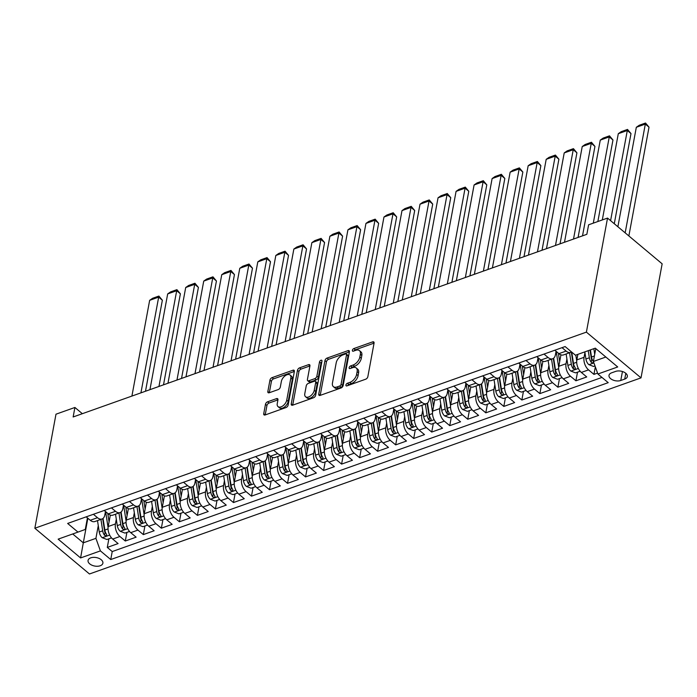 <?xml version="1.0" encoding="UTF-8"?>
<svg xmlns="http://www.w3.org/2000/svg" width="697" height="697" viewBox="0 0 697 697"><rect width="100%" height="100%" fill="white"/><g stroke="black" fill="none" stroke-linecap="round" stroke-linejoin="round"><path stroke-width="1.05" d="M345.93 385.014A1.621 0.932 -50.1 0 0 346.13 385.816A1.621 0.932 -50.1 0 0 346.932 385.877L365.725 379.194A2.309 1.333 -50.1 0 0 367.842 376.702L374.062 343.116A2.309 1.333 -50.1 0 0 373.784 341.974A2.309 1.333 -50.1 0 0 372.642 341.878L353.849 348.561A1.621 0.932 -50.1 0 0 352.368 350.312A1.621 0.932 -50.1 0 0 352.56 351.105A1.621 0.932 -50.1 0 0 353.362 351.175L355.792 350.312A7.397 4.269 -50.1 0 1 359.443 350.608A7.397 4.269 -50.1 0 1 360.349 354.268L359.826 357.064A7.397 4.269 -50.1 0 1 353.065 365.045L350.626 365.916A1.621 0.932 -50.1 0 0 349.145 367.659A1.621 0.932 -50.1 0 0 349.345 368.46A1.621 0.932 -50.1 0 0 350.147 368.521L352.577 367.659A7.397 4.269 -50.1 0 1 356.219 367.955A7.397 4.269 -50.1 0 1 357.134 371.614L356.611 374.42A7.397 4.269 -50.1 0 1 349.842 382.4L347.411 383.263A1.621 0.932 -50.1 0 0 345.93 385.014M100.194 565.764A7.536 4.313 -169.5 0 0 102.886 563.176A7.536 4.313 -169.5 0 0 99.018 558.402A7.536 4.313 -169.5 0 0 90.749 557.853A7.536 4.313 -169.5 0 0 88.057 560.432A7.536 4.313 -169.5 0 0 91.934 565.206A7.536 4.313 -169.5 0 0 100.194 565.764M267.587 401.803A2.309 1.333 -50.1 0 0 265.47 404.295L263.727 413.722A2.309 1.333 -50.1 0 0 264.006 414.863A2.309 1.333 -50.1 0 0 265.148 414.959L286.023 407.536A2.309 1.333 -50.1 0 0 288.14 405.035L294.361 371.457A2.309 1.333 -50.1 0 0 294.082 370.307A2.309 1.333 -50.1 0 0 292.94 370.22L272.065 377.643A2.309 1.333 -50.1 0 0 269.948 380.135L267.84 391.514A2.309 1.333 -50.1 0 0 268.127 392.664A2.309 1.333 -50.1 0 0 269.26 392.751L278.199 389.579A2.309 1.333 -50.1 0 0 280.316 387.079L281.361 381.433A6.186 3.563 -50.1 0 1 285.108 375.805A6.186 3.563 -50.1 0 1 290.065 375.012A6.186 3.563 -50.1 0 1 290.823 378.07L286.728 400.183A6.186 3.563 -50.1 0 1 282.973 405.811A6.186 3.563 -50.1 0 1 278.025 406.604A6.186 3.563 -50.1 0 1 277.258 403.546L277.946 399.86A2.309 1.333 -50.1 0 0 277.659 398.719A2.309 1.333 -50.1 0 0 276.517 398.623L267.587 401.803L269.059 403.04A2.309 1.333 -50.1 0 0 266.942 405.532L265.2 414.933M586.395 332.129L607.531 218.083L588.608 224.809L586.848 234.314L73.15 416.963L74.91 407.466L55.987 414.192L34.85 528.239L586.395 332.129L641.013 377.87L89.469 573.979L34.85 528.239M318.747 394.153A2.309 1.333 -50.1 0 0 319.034 395.295A2.309 1.333 -50.1 0 0 320.167 395.391L341.051 387.968A2.309 1.333 -50.1 0 0 343.159 385.476L349.389 351.889A2.309 1.333 -50.1 0 0 349.101 350.748A2.309 1.333 -50.1 0 0 347.96 350.652L327.085 358.075A2.309 1.333 -50.1 0 0 324.968 360.567L318.747 394.153L320.211 395.382L326.449 361.804L324.968 360.567M313.537 397.752L292.662 405.175A2.309 1.333 -50.1 0 1 291.52 405.079A2.309 1.333 -50.1 0 1 291.233 403.938L297.462 370.351A2.309 1.333 -50.1 0 1 299.571 367.859L308.51 364.679A2.309 1.333 -50.1 0 1 309.651 364.775A2.309 1.333 -50.1 0 1 309.93 365.916L307.412 379.534A2.309 1.333 -50.1 0 0 307.691 380.684A2.309 1.333 -50.1 0 0 308.832 380.771L314.756 378.671A2.309 1.333 -50.1 0 0 316.874 376.171L319.505 361.996A1.621 0.932 -50.1 0 1 320.481 360.523A1.621 0.932 -50.1 0 1 321.779 360.314A1.621 0.932 -50.1 0 1 321.979 361.116L315.654 395.26A2.309 1.333 -50.1 0 1 313.537 397.752M108.88 538.807L107.286 547.415L118.098 543.573L112.705 539.06L119.919 536.498A9.427 5.506 -109.6 0 1 115.423 523.952L116.303 519.221M126.898 532.403L125.303 541.011L136.124 537.169L130.731 532.656L137.945 530.086A9.427 5.506 -109.6 0 1 133.449 517.54L134.321 512.809M144.924 525.991L143.329 534.599L154.142 530.757L148.757 526.244L155.962 523.682A9.427 5.506 -109.6 0 1 151.467 511.136L152.347 506.405M162.95 519.587L161.355 528.195L172.168 524.344L166.783 519.84L173.989 517.27A9.427 5.506 -109.6 0 1 169.493 504.724L170.373 499.993M180.976 513.175L179.382 521.783L190.194 517.941L184.81 513.428L192.015 510.866A9.427 5.506 -109.6 0 1 187.519 498.311L188.399 493.589M199.002 506.763L197.399 515.379L208.22 511.528L202.827 507.015L210.041 504.454A9.427 5.506 -109.6 0 1 205.545 491.908L206.417 487.177M217.02 500.359L215.425 508.967L226.246 505.125L220.853 500.612L228.067 498.05A9.427 5.506 -109.6 0 1 223.571 485.495L224.443 480.773M235.046 493.946L233.451 502.554L244.264 498.712L238.879 494.199L246.085 491.638A9.427 5.506 -109.6 0 1 241.589 479.092L242.469 474.361M253.072 487.543L251.478 496.151L262.29 492.3L256.905 487.795L264.111 485.225A9.427 5.506 -109.6 0 1 259.615 472.679L260.495 467.948M271.098 481.13L269.504 489.738L280.316 485.896L274.923 481.383L282.137 478.822A9.427 5.506 -109.6 0 1 277.641 466.276L278.521 461.545M289.124 474.727L287.521 483.335L298.342 479.484L292.949 474.971L300.163 472.409A9.427 5.506 -109.6 0 1 295.667 459.863L296.539 455.132M307.142 468.314L305.547 476.922L316.36 473.08L310.975 468.567L318.189 466.005A9.427 5.506 -109.6 0 1 313.694 453.451L314.565 448.729M325.168 461.902L323.574 470.51L334.386 466.668L329.001 462.155L336.207 459.593A9.427 5.506 -109.6 0 1 331.711 447.047L332.591 442.316M343.194 455.498L341.6 464.106L352.412 460.264L347.028 455.751L354.233 453.181A9.427 5.506 -109.6 0 1 349.737 440.635L350.617 435.904M361.22 449.086L359.626 457.694L370.438 453.852L365.045 449.338L372.259 446.777A9.427 5.506 -109.6 0 1 367.763 434.231L368.643 429.5M379.246 442.682L377.643 451.29L388.464 447.439L383.071 442.926L390.285 440.365A9.427 5.506 -109.6 0 1 385.789 427.819L386.661 423.088M397.264 436.27L395.669 444.878L406.482 441.035L401.097 436.522L408.311 433.961A9.427 5.506 -109.6 0 1 403.816 421.406L404.687 416.684M415.29 429.857L413.696 438.474L424.508 434.623L419.124 430.11L426.329 427.549A9.427 5.506 -109.6 0 1 421.833 415.003L422.713 410.272M433.316 423.454L431.722 432.062L442.534 428.219L437.15 423.706L444.355 421.145A9.427 5.506 -109.6 0 1 439.859 408.59L440.739 403.868M451.342 417.041L449.748 425.649L460.56 421.807L455.167 417.294L462.381 414.732A9.427 5.506 -109.6 0 1 457.885 402.186L458.765 397.456M469.36 410.638L467.765 419.245L478.586 415.395L473.193 410.89L480.407 408.32A9.427 5.506 -109.6 0 1 475.912 395.774L476.783 391.043M487.386 404.225L485.792 412.833L496.604 408.991L491.219 404.478L498.433 401.916A9.427 5.506 -109.6 0 1 493.938 389.37L494.809 384.639M505.412 397.821L503.818 406.429L514.63 402.578L509.246 398.065L516.451 395.504A9.427 5.506 -109.6 0 1 511.955 382.958L512.835 378.227M523.438 391.409L521.844 400.017L532.656 396.175L527.272 391.662L534.477 389.1A9.427 5.506 -109.6 0 1 529.981 376.546L530.861 371.823M541.464 384.997L539.87 393.605L550.682 389.762L545.289 385.249L552.503 382.688A9.427 5.506 -109.6 0 1 548.008 370.142L548.887 365.411M559.482 378.593L557.888 387.201L568.708 383.359L563.315 378.846L570.529 376.275A9.427 5.506 -109.6 0 1 566.034 363.729L566.905 358.999M577.508 372.181L575.914 380.789L586.726 376.946L581.342 372.433A9.427 5.506 -109.6 0 1 576.846 359.887L577.874 354.355M112.705 539.06A9.427 5.506 70.4 0 1 108.209 526.514L110.335 515.074M130.731 532.656A9.427 5.506 70.4 0 1 126.235 520.101L128.361 508.662M148.757 526.244A9.427 5.506 70.4 0 1 144.262 513.698L146.379 502.258M166.783 519.84A9.427 5.506 70.4 0 1 162.288 507.285L164.405 495.846M184.81 513.428A9.427 5.506 70.4 0 1 180.314 500.882L182.431 489.442M202.827 507.015A9.427 5.506 70.4 0 1 198.331 494.469L200.457 483.03M220.853 500.612A9.427 5.506 70.4 0 1 216.358 488.066L218.483 476.617M238.879 494.199A9.427 5.506 70.4 0 1 234.384 481.653L236.501 470.214M256.905 487.795A9.427 5.506 70.4 0 1 252.41 475.241L254.527 463.801M274.923 481.383A9.427 5.506 70.4 0 1 270.436 468.837L272.553 457.398M292.949 474.971A9.427 5.506 70.4 0 1 288.453 462.425L290.579 450.985M310.975 468.567A9.427 5.506 70.4 0 1 306.48 456.021L308.597 444.573M329.001 462.155A9.427 5.506 70.4 0 1 324.506 449.609L326.623 438.169M347.028 455.751A9.427 5.506 70.4 0 1 342.532 443.196L344.649 431.757M365.045 449.338A9.427 5.506 70.4 0 1 360.549 436.792L362.675 425.353M383.071 442.926A9.427 5.506 70.4 0 1 378.576 430.38L380.701 418.941M401.097 436.522A9.427 5.506 70.4 0 1 396.602 423.976L398.719 412.537M419.124 430.11A9.427 5.506 70.4 0 1 414.628 417.564L416.745 406.124M437.15 423.706A9.427 5.506 70.4 0 1 432.654 411.16L434.771 399.712M455.167 417.294A9.427 5.506 70.4 0 1 450.671 404.748L452.797 393.308M473.193 410.89A9.427 5.506 70.4 0 1 468.698 398.335L470.823 386.896M491.219 404.478A9.427 5.506 70.4 0 1 486.724 391.932L488.841 380.492M509.246 398.065A9.427 5.506 70.4 0 1 504.75 385.519L506.867 374.08M527.272 391.662A9.427 5.506 70.4 0 1 522.776 379.116L524.893 367.667M545.289 385.249A9.427 5.506 70.4 0 1 540.794 372.703L542.919 361.264M563.315 378.846A9.427 5.506 70.4 0 1 558.82 366.291L560.946 354.851M615.582 371.414L611.617 372.825A7.301 4.173 -169.5 0 0 609.012 375.326A7.301 4.173 -169.5 0 0 612.768 379.952A7.301 4.173 -169.5 0 0 620.774 380.484L624.739 379.081A7.301 4.173 -169.5 0 0 627.344 376.58A7.301 4.173 -169.5 0 0 623.597 371.954A7.301 4.173 -169.5 0 0 615.582 371.414M107.286 547.415L112.226 551.562L110.745 559.543L608.22 382.662L597.887 374.01L593.391 361.464L595.778 348.587M110.745 559.543L100.412 550.891L80.591 557.94L58.147 539.147L77.977 532.099L67.644 523.447L565.119 346.566L575.452 355.217L595.273 348.169L617.716 366.962L597.887 374.01M105.456 511.485L104.794 515.048A9.427 5.506 -109.6 0 1 102.05 518.986A9.427 5.506 -109.6 0 1 97.484 517.705L93.398 514.29M123.482 505.072L122.82 508.644A9.427 5.506 -109.6 0 1 120.076 512.574A9.427 5.506 -109.6 0 1 115.502 511.302L111.424 507.878M141.5 498.669L140.846 502.232A9.427 5.506 -109.6 0 1 138.093 506.17A9.427 5.506 -109.6 0 1 133.528 504.889L129.45 501.474M159.526 492.256L158.864 495.82A9.427 5.506 -109.6 0 1 156.119 499.758A9.427 5.506 -109.6 0 1 151.554 498.486L147.468 495.062M177.552 485.853L176.89 489.416A9.427 5.506 -109.6 0 1 174.145 493.354A9.427 5.506 -109.6 0 1 169.58 492.073L165.494 488.658M195.578 479.44L194.916 483.004A9.427 5.506 -109.6 0 1 192.172 486.942A9.427 5.506 -109.6 0 1 187.606 485.661L183.52 482.246M213.604 473.036L212.942 476.6A9.427 5.506 -109.6 0 1 210.189 480.529A9.427 5.506 -109.6 0 1 205.624 479.257L201.546 475.833M231.622 466.624L230.968 470.187A9.427 5.506 -109.6 0 1 228.215 474.126A9.427 5.506 -109.6 0 1 223.65 472.845L219.572 469.429M249.648 460.212L248.986 463.784A9.427 5.506 -109.6 0 1 246.241 467.713A9.427 5.506 -109.6 0 1 241.676 466.441L237.59 463.017M267.674 453.808L267.012 457.371A9.427 5.506 -109.6 0 1 264.268 461.309A9.427 5.506 -109.6 0 1 259.702 460.029L255.616 456.613M285.7 447.396L285.038 450.959A9.427 5.506 -109.6 0 1 282.294 454.897A9.427 5.506 -109.6 0 1 277.72 453.625L273.642 450.201M303.726 440.992L303.064 444.555A9.427 5.506 -109.6 0 1 300.311 448.493A9.427 5.506 -109.6 0 1 295.746 447.213L291.668 443.797M321.744 434.579L321.09 438.143A9.427 5.506 -109.6 0 1 318.337 442.081A9.427 5.506 -109.6 0 1 313.772 440.8L309.695 437.385M339.77 428.167L339.108 431.739A9.427 5.506 -109.6 0 1 336.363 435.669A9.427 5.506 -109.6 0 1 331.798 434.397L327.712 430.973M357.796 421.763L357.134 425.327A9.427 5.506 -109.6 0 1 354.39 429.265A9.427 5.506 -109.6 0 1 349.824 427.984L345.738 424.569M375.822 415.351L375.16 418.914A9.427 5.506 -109.6 0 1 372.416 422.852A9.427 5.506 -109.6 0 1 367.842 421.58L363.764 418.156M393.849 408.947L393.186 412.511A9.427 5.506 -109.6 0 1 390.433 416.449A9.427 5.506 -109.6 0 1 385.868 415.168L381.79 411.753M411.866 402.535L411.204 406.098A9.427 5.506 -109.6 0 1 408.459 410.036A9.427 5.506 -109.6 0 1 403.894 408.756L399.817 405.34M429.892 396.131L429.23 399.695A9.427 5.506 -109.6 0 1 426.486 403.624A9.427 5.506 -109.6 0 1 421.92 402.352L417.834 398.928M447.918 389.719L447.256 393.282A9.427 5.506 -109.6 0 1 444.512 397.22A9.427 5.506 -109.6 0 1 439.946 395.94L435.86 392.524M465.944 383.306L465.282 386.879A9.427 5.506 -109.6 0 1 462.538 390.808A9.427 5.506 -109.6 0 1 457.964 389.536L453.886 386.112M483.971 376.903L483.309 380.466A9.427 5.506 -109.6 0 1 480.555 384.404A9.427 5.506 -109.6 0 1 475.99 383.123L471.913 379.708M501.988 370.49L501.326 374.054A9.427 5.506 -109.6 0 1 498.582 377.992A9.427 5.506 -109.6 0 1 494.016 376.72L489.93 373.296M520.014 364.087L519.352 367.65A9.427 5.506 -109.6 0 1 516.608 371.588A9.427 5.506 -109.6 0 1 512.042 370.307L507.956 366.892M538.04 357.674L537.378 361.238A9.427 5.506 -109.6 0 1 534.634 365.176A9.427 5.506 -109.6 0 1 530.068 363.895L525.982 360.48M556.067 351.262L555.404 354.834A9.427 5.506 -109.6 0 1 552.66 358.763A9.427 5.506 -109.6 0 1 548.086 357.491L544.008 354.067M595.334 366.875L593.94 374.385L588.547 369.872A9.427 5.506 -109.6 0 1 584.06 357.326L584.931 352.595M571.505 351.915A9.427 5.506 -109.6 0 1 570.677 352.36L563.472 354.921A9.427 5.506 -109.6 0 1 558.907 353.64L554.821 350.225M570.677 352.36A9.427 5.506 -109.6 0 1 566.112 351.079L562.035 347.664M86.193 516.852L90.27 520.276A9.427 5.506 70.4 0 0 94.836 521.548L102.05 518.986M104.21 510.448L108.296 513.863A9.427 5.506 70.4 0 0 112.862 515.144L120.076 512.574M122.236 504.036L126.323 507.451A9.427 5.506 70.4 0 0 130.888 508.732L138.093 506.17M140.263 497.623L144.34 501.047A9.427 5.506 70.4 0 0 148.914 502.319L156.119 499.758M158.289 491.219L162.366 494.635A9.427 5.506 70.4 0 0 166.931 495.916L174.145 493.354M176.306 484.807L180.392 488.231A9.427 5.506 70.4 0 0 184.958 489.503L192.172 486.942M194.332 478.403L198.418 481.819A9.427 5.506 70.4 0 0 202.984 483.099L210.189 480.529M212.358 471.991L216.445 475.415A9.427 5.506 70.4 0 0 221.01 476.687L228.215 474.126M230.385 465.587L234.462 469.003A9.427 5.506 70.4 0 0 239.036 470.283L246.241 467.713M248.411 459.175L252.488 462.59A9.427 5.506 70.4 0 0 257.054 463.871L264.268 461.309M266.428 452.762L270.514 456.187A9.427 5.506 70.4 0 0 275.08 457.459L282.294 454.897M284.454 446.359L288.541 449.774A9.427 5.506 70.4 0 0 293.106 451.055L300.311 448.493M302.481 439.946L306.567 443.37A9.427 5.506 70.4 0 0 311.132 444.642L318.337 442.081M320.507 433.543L324.584 436.958A9.427 5.506 70.4 0 0 329.158 438.239L336.363 435.669M338.533 427.13L342.61 430.546A9.427 5.506 70.4 0 0 347.176 431.826L354.39 429.265M356.55 420.718L360.637 424.142A9.427 5.506 70.4 0 0 365.202 425.414L372.416 422.852M374.577 414.314L378.663 417.73A9.427 5.506 70.4 0 0 383.228 419.01L390.433 416.449M392.603 407.902L396.689 411.326A9.427 5.506 70.4 0 0 401.254 412.598L408.459 410.036M410.629 401.498L414.706 404.913A9.427 5.506 70.4 0 0 419.272 406.194L426.486 403.624M428.655 395.086L432.732 398.501A9.427 5.506 70.4 0 0 437.298 399.782L444.512 397.22M446.672 388.682L450.759 392.097A9.427 5.506 70.4 0 0 455.324 393.369L462.538 390.808M464.699 382.27L468.785 385.685A9.427 5.506 70.4 0 0 473.35 386.966L480.555 384.404M482.725 375.857L486.802 379.281A9.427 5.506 70.4 0 0 491.376 380.553L498.582 377.992M500.751 369.454L504.828 372.869A9.427 5.506 70.4 0 0 509.394 374.15L516.608 371.588M518.777 363.041L522.855 366.465A9.427 5.506 70.4 0 0 527.42 367.737L534.634 365.176M536.795 356.637L540.881 360.053A9.427 5.506 70.4 0 0 545.446 361.334L552.66 358.763M575.914 380.789L570.529 376.275M557.888 387.201L552.503 382.688M539.87 393.605L534.477 389.1M521.844 400.017L516.451 395.504M503.818 406.429L498.433 401.916M485.792 412.833L480.407 408.32M467.765 419.245L462.381 414.732M449.748 425.649L444.355 421.145M431.722 432.062L426.329 427.549M413.696 438.474L408.311 433.961M395.669 444.878L390.285 440.365M377.643 451.29L372.259 446.777M359.626 457.694L354.233 453.181M341.6 464.106L336.207 459.593M323.574 470.51L318.189 466.005M305.547 476.922L300.163 472.409M287.521 483.335L282.137 478.822M269.504 489.738L264.111 485.225M251.478 496.151L246.085 491.638M233.451 502.554L228.067 498.05M215.425 508.967L210.041 504.454M197.399 515.379L192.015 510.866M179.382 521.783L173.989 517.27M161.355 528.195L155.962 523.682M143.329 534.599L137.945 530.086M125.303 541.011L119.919 536.498M112.226 551.562L601.964 377.425M593.94 374.385L597.556 373.095M87.857 518.254L83.3 542.832L95.916 538.345L98.277 525.634M593.391 361.464L605.859 357.03M607.531 218.083L662.15 263.823L641.013 377.87M82.351 413.696L74.91 407.466M72.723 533.972L83.3 542.832L80.591 557.94M87.43 517.897L85.287 529.441L77.977 532.099M95.916 538.345L100.412 550.891M347.646 385.624A1.621 0.932 -50.1 0 1 348.892 384.5L351.323 383.638A7.397 4.269 -50.1 0 0 358.092 375.657L356.611 374.42M356.219 367.955L357.7 369.192A7.397 4.269 -50.1 0 1 358.606 372.851L358.092 375.657M359.443 350.608L360.915 351.846A7.397 4.269 -50.1 0 1 361.821 355.505L361.307 358.302A7.397 4.269 -50.1 0 1 354.538 366.282L352.107 367.153A1.621 0.932 -50.1 0 0 350.861 368.269M374.062 343.133L355.322 349.798A1.621 0.932 -50.1 0 0 354.076 350.922M349.38 351.907L328.566 359.312A2.309 1.333 -50.1 0 0 326.449 361.804M339.587 386.051A1.621 0.932 -50.1 0 0 341.068 384.3L346.531 354.825A1.621 0.932 -50.1 0 0 346.331 354.024A1.621 0.932 -50.1 0 0 345.529 353.954L342.968 354.869A7.397 4.269 -50.1 0 0 336.198 362.849L332.46 383.002A7.397 4.269 -50.1 0 0 333.375 386.661A7.397 4.269 -50.1 0 0 337.017 386.957L339.587 386.051L341.06 387.288A1.621 0.932 -50.1 0 0 342.541 385.537L341.068 384.3M346.331 354.024L347.803 355.261A1.621 0.932 -50.1 0 1 348.003 356.062L342.541 385.537M333.375 386.661L334.848 387.898A7.397 4.269 -50.1 0 0 338.498 388.194L337.017 386.957M341.06 387.288L338.498 388.194M291.233 403.938L292.696 405.157L298.935 371.588L297.462 370.351M309.93 365.934L301.052 369.096A2.309 1.333 -50.1 0 0 298.935 371.588M307.691 380.684L309.172 381.921A2.309 1.333 -50.1 0 0 310.304 382.008L316.238 379.9A2.309 1.333 -50.1 0 0 318.346 377.408L320.977 363.233L319.505 361.996M321.84 361.848A1.621 0.932 -50.1 0 0 320.977 363.233M304.789 393.674A6.186 3.563 -50.1 0 0 305.547 396.732A6.186 3.563 -50.1 0 0 310.505 395.94A6.186 3.563 -50.1 0 0 314.251 390.303L315.697 382.514A2.309 1.333 -50.1 0 0 315.41 381.372A2.309 1.333 -50.1 0 0 314.277 381.276L308.344 383.385A2.309 1.333 -50.1 0 0 306.236 385.885L304.789 393.674M305.547 396.732L307.028 397.97A6.186 3.563 -50.1 0 0 311.977 397.177A6.186 3.563 -50.1 0 0 315.732 391.54L314.251 390.303M315.41 381.372L316.891 382.609A2.309 1.333 -50.1 0 1 317.17 383.751L315.732 391.54M277.937 399.878L269.059 403.04M278.025 406.604L279.497 407.841A6.186 3.563 -50.1 0 0 284.454 407.048A6.186 3.563 -50.1 0 0 288.201 401.42L286.728 400.183M290.065 375.012L291.538 376.249A6.186 3.563 -50.1 0 1 292.296 379.307L288.201 401.42M294.361 371.475L273.538 378.88A2.309 1.333 -50.1 0 0 271.421 381.372L269.321 392.733M628.86 235.943L649.02 127.176L645.326 124.083L625.165 232.85M594.707 354.346L593.835 348.683M595.003 365.96L593.583 366.465L588.826 364.636A6.247 3.642 -109.6 0 1 585.924 358.999L584.827 351.889M617.882 226.752L636.317 127.29L639.227 125.268L645.535 123.02L649.02 127.176M588.251 350.669L589.348 357.779A6.247 3.642 70.4 0 0 591.187 362.257C592.99 363.268 593.713 363.006 593.356 361.49A6.247 3.642 -109.6 0 1 591.509 357.012L590.411 349.903M591.187 362.257L591.692 359.521A3.18 1.856 -109.6 0 1 591.265 358.101L590.019 350.033M645.535 123.02L645.326 124.083L636.317 127.29M577.708 355.252L577.586 354.459M614.284 223.737L630.994 133.58L627.3 130.496L610.589 220.644M576.715 360.924L575.809 355.087M580.148 371.248L575.556 372.878L570.808 371.039A6.247 3.642 -109.6 0 1 567.898 365.402L566.13 353.971M602.304 219.938L618.291 133.702L621.21 131.672L627.518 129.433L630.994 133.58M569.554 352.76L571.322 364.191A6.247 3.642 70.4 0 0 573.169 368.661L575.199 369.201L575.33 367.894A6.247 3.642 -109.6 0 1 573.483 363.416L571.74 352.107M573.169 368.661L573.675 365.934A3.18 1.856 -109.6 0 1 573.239 364.514L571.313 352.046M627.518 129.433L627.3 130.496L618.291 133.702M559.682 361.656L558.506 354.05A14.959 8.739 -109.6 0 1 558.393 353.213M597.86 221.524L612.968 139.992L609.274 136.9L593.295 223.145M558.689 367.336L556.581 353.719A18.026 10.525 -109.6 0 1 556.337 351.488M562.122 377.652L557.53 379.281L552.782 377.452A6.247 3.642 -109.6 0 1 549.872 371.815L548.103 360.384M582.518 235.856L600.265 140.106L603.184 138.084L609.492 135.837L612.968 139.992M551.527 359.164L553.296 370.595A6.247 3.642 70.4 0 0 555.143 375.073C556.938 376.084 557.661 375.822 557.304 374.306A6.247 3.642 -109.6 0 1 555.457 369.828L553.662 358.188M555.143 375.073L555.648 372.337A3.18 1.856 -109.6 0 1 555.221 370.926L553.287 358.458M557.574 375.134L557.304 374.306M609.492 135.837L609.274 136.9L600.265 140.106M541.656 368.068L540.48 360.454A14.959 8.739 -109.6 0 1 540.367 359.626M578.074 237.433L594.942 146.405L591.256 143.312L573.509 239.062M540.663 373.74L538.563 360.131A18.026 10.525 -109.6 0 1 538.311 357.901M544.096 384.064L539.513 385.694L534.756 383.864A6.247 3.642 -109.6 0 1 531.846 378.218L530.086 366.796M564.492 242.26L582.239 146.518L585.158 144.488L591.465 142.249L594.942 146.405M533.51 365.577L535.27 377.007A6.247 3.642 70.4 0 0 537.117 381.486L539.156 382.017L539.278 380.71A6.247 3.642 -109.6 0 1 537.439 376.232L535.636 364.601M537.117 381.486L537.622 378.75A3.18 1.856 -109.6 0 1 537.195 377.33L535.27 364.871M591.465 142.249L591.256 143.312L582.239 146.518M523.63 374.481L522.454 366.866A14.959 8.739 -109.6 0 1 522.341 366.03M560.048 243.845L576.916 152.809L573.23 149.724L555.483 245.466M522.637 380.153L520.537 366.535A18.026 10.525 -109.6 0 1 520.284 364.313M526.078 390.468L521.487 392.106L516.73 390.268A6.247 3.642 -109.6 0 1 513.82 384.631L512.06 373.2M546.474 248.672L564.213 152.922L567.131 150.9L573.439 148.653L576.916 152.809M515.484 371.98L517.252 383.411A6.247 3.642 70.4 0 0 519.091 387.889L521.129 388.421L521.251 387.123A6.247 3.642 -109.6 0 1 519.413 382.644L517.61 371.004M519.091 387.889L519.596 385.153A3.18 1.856 -109.6 0 1 519.169 383.742L517.244 371.274M573.439 148.653L573.23 149.724L564.213 152.922M505.604 380.884L504.428 373.27A14.959 8.739 -109.6 0 1 504.314 372.442M542.022 250.258L558.898 159.221L555.204 156.128L537.457 251.878M504.611 386.556L502.511 372.947A18.026 10.525 -109.6 0 1 502.258 370.717M508.052 396.881L503.461 398.51L498.703 396.68A6.247 3.642 -109.6 0 1 495.802 391.043L494.034 379.612M528.448 255.085L546.195 159.334L549.105 157.313L555.413 155.065L558.898 159.221M497.458 378.393L499.226 389.823A6.247 3.642 70.4 0 0 501.065 394.302C502.868 395.304 503.591 395.051 503.234 393.535A6.247 3.642 -109.6 0 1 501.387 389.057L499.592 377.417M501.065 394.302L501.579 391.566A3.18 1.856 -109.6 0 1 501.143 390.146L499.218 377.687M503.504 394.354L503.234 393.535M555.413 155.065L555.204 156.128L546.195 159.334M487.586 387.297L486.41 379.682A14.959 8.739 -109.6 0 1 486.297 378.846M523.996 256.662L540.872 165.625L537.178 162.54L519.431 258.282M486.593 392.969L484.485 379.36A18.026 10.525 -109.6 0 1 484.232 377.129M490.026 403.284L485.434 404.922L480.686 403.084A6.247 3.642 -109.6 0 1 477.776 397.447L476.007 386.016M510.422 261.488L528.169 165.738L531.088 163.717L537.396 161.477L540.872 165.625M479.431 384.805L481.2 396.227A6.247 3.642 70.4 0 0 483.047 400.705L485.077 401.245L485.208 399.939A6.247 3.642 -109.6 0 1 483.361 395.46L481.566 383.829M483.047 400.705L483.552 397.97A3.18 1.856 -109.6 0 1 483.117 396.558L481.191 384.091M537.396 161.477L537.178 162.54L528.169 165.738M469.56 393.7L468.384 386.094A14.959 8.739 -109.6 0 1 468.271 385.258M505.97 263.074L522.846 172.037L519.152 168.944L501.413 264.694M468.567 399.381L466.459 385.763A18.026 10.525 -109.6 0 1 466.215 383.533M472 409.697L467.408 411.326L462.66 409.496A6.247 3.642 -109.6 0 1 459.75 403.859L457.981 392.428M492.396 267.901L510.143 172.15L513.062 170.129L519.37 167.881L522.846 172.037M461.405 391.209L463.174 402.639A6.247 3.642 70.4 0 0 465.021 407.118C466.816 408.128 467.539 407.867 467.182 406.351A6.247 3.642 -109.6 0 1 465.335 401.873L463.54 390.233M465.021 407.118L465.526 404.382A3.18 1.856 -109.6 0 1 465.099 402.962L463.174 390.503M467.46 407.179L467.182 406.351M519.37 167.881L519.152 168.944L510.143 172.15M451.534 400.113L450.358 392.498A14.959 8.739 -109.6 0 1 450.245 391.67M487.952 269.478L504.82 178.449L501.134 175.356L483.387 271.107M450.541 405.785L448.441 392.176A18.026 10.525 -109.6 0 1 448.188 389.945M453.974 416.109L449.391 417.738L444.634 415.909A6.247 3.642 -109.6 0 1 441.724 410.263L439.964 398.841M474.369 274.304L492.117 178.563L495.036 176.533L501.343 174.294L504.82 178.449M443.388 397.621L445.148 409.052A6.247 3.642 70.4 0 0 446.995 413.53L449.034 414.062L449.156 412.755A6.247 3.642 -109.6 0 1 447.317 408.276L445.514 396.645M446.995 413.53L447.5 410.794A3.18 1.856 -109.6 0 1 447.073 409.374L445.148 396.915M501.343 174.294L501.134 175.356L492.117 178.563M433.508 406.517L432.332 398.911A14.959 8.739 -109.6 0 1 432.218 398.074M469.926 275.89L486.794 184.853L483.108 181.76L465.361 277.511M432.515 412.197L430.415 398.579A18.026 10.525 -109.6 0 1 430.162 396.349M435.956 422.513L431.365 424.142L426.608 422.312A6.247 3.642 -109.6 0 1 423.706 416.675L421.938 405.245M456.352 280.717L474.091 184.966L477.009 182.945L483.317 180.697L486.794 184.853M425.362 404.025L427.13 415.456A6.247 3.642 70.4 0 0 428.969 419.934L431.007 420.465L431.129 419.167A6.247 3.642 -109.6 0 1 429.291 414.689L427.488 403.049M428.969 419.934L429.474 417.198A3.18 1.856 -109.6 0 1 429.047 415.787L427.122 403.319M483.317 180.697L483.108 181.76L474.091 184.966M415.482 412.929L414.306 405.314A14.959 8.739 -109.6 0 1 414.201 404.487M451.9 282.294L468.776 191.266L465.082 188.173L447.335 283.923M414.497 418.601L412.389 404.992A18.026 10.525 -109.6 0 1 412.136 402.761M417.93 428.925L413.338 430.554L408.581 428.725A6.247 3.642 -109.6 0 1 405.68 423.088L403.911 411.657M438.326 287.129L456.073 191.379L458.983 189.349L465.3 187.11L468.776 191.266M407.336 410.437L409.104 421.868A6.247 3.642 70.4 0 0 410.942 426.346L412.981 426.878L413.112 425.571A6.247 3.642 -109.6 0 1 411.265 421.093L409.47 409.461M410.942 426.346L411.457 423.61A3.18 1.856 -109.6 0 1 411.021 422.19L409.095 409.731M465.3 187.11L465.082 188.173L456.073 191.379M397.464 419.341L396.288 411.727A14.959 8.739 -109.6 0 1 396.175 410.89M433.874 288.706L450.75 197.669L447.056 194.585L429.308 290.327M396.471 425.013L394.363 411.396A18.026 10.525 -109.6 0 1 394.119 409.174M399.904 435.329L395.312 436.967L390.564 435.128A6.247 3.642 -109.6 0 1 387.654 429.491L385.885 418.061M420.3 293.533L438.047 197.782L440.966 195.761L447.274 193.522L450.75 197.669M389.309 416.85L391.078 428.272A6.247 3.642 70.4 0 0 392.925 432.75C394.72 433.761 395.443 433.508 395.086 431.983A6.247 3.642 -109.6 0 1 393.239 427.505L391.444 415.874M392.925 432.75L393.43 430.014A3.18 1.856 -109.6 0 1 392.995 428.603L391.069 416.135M395.356 432.811L395.086 431.983M447.274 193.522L447.056 194.585L438.047 197.782M379.438 425.745L378.262 418.13A14.959 8.739 -109.6 0 1 378.149 417.303M415.848 295.119L432.724 204.082L429.03 200.989L411.291 296.739M378.445 431.426L376.336 417.808A18.026 10.525 -109.6 0 1 376.092 415.578M381.878 441.741L377.295 443.37L372.538 441.541A6.247 3.642 -109.6 0 1 369.628 435.904L367.859 424.473M402.274 299.945L420.021 204.195L422.94 202.174L429.247 199.926L432.724 204.082M371.292 423.253L373.052 434.684A6.247 3.642 70.4 0 0 374.899 439.162C376.694 440.173 377.417 439.912 377.06 438.396A6.247 3.642 -109.6 0 1 375.213 433.917L373.418 422.277M374.899 439.162L375.404 436.427A3.18 1.856 -109.6 0 1 374.977 435.006L373.052 422.548M377.338 439.223L377.06 438.396M429.247 199.926L429.03 200.989L420.021 204.195M361.412 432.157L360.236 424.543A14.959 8.739 -109.6 0 1 360.122 423.715M397.83 301.522L414.698 210.485L411.012 207.401L393.265 303.143M360.419 437.829L358.319 424.22A18.026 10.525 -109.6 0 1 358.066 421.99M363.86 448.154L359.269 449.783L354.512 447.953A6.247 3.642 -109.6 0 1 351.602 442.307L349.842 430.877M384.247 306.349L401.995 210.607L404.913 208.577L411.221 206.338L414.698 210.485M353.266 429.666L355.026 441.096A6.247 3.642 70.4 0 0 356.873 445.566L358.911 446.106L359.033 444.799A6.247 3.642 -109.6 0 1 357.195 440.321L355.392 428.69M356.873 445.566L357.378 442.839A3.18 1.856 -109.6 0 1 356.951 441.419L355.026 428.951M411.221 206.338L411.012 207.401L401.995 210.607M343.386 438.561L342.21 430.955A14.959 8.739 -109.6 0 1 342.096 430.119M379.804 307.935L396.671 216.898L392.986 213.805L375.239 309.555M342.393 444.242L340.293 430.624A18.026 10.525 -109.6 0 1 340.04 428.394M345.834 454.557L341.242 456.187L336.485 454.357A6.247 3.642 -109.6 0 1 333.584 448.72L331.816 437.289M366.23 312.761L383.969 217.011L386.887 214.99L393.195 212.742L396.671 216.898M335.24 436.069L337.008 447.5A6.247 3.642 70.4 0 0 338.847 451.978C340.65 452.989 341.373 452.728 341.007 451.212A6.247 3.642 -109.6 0 1 339.169 446.733L337.374 435.094M338.847 451.978L339.352 449.243A3.18 1.856 -109.6 0 1 338.925 447.831L337 435.364M341.286 452.039L341.007 451.212M393.195 212.742L392.986 213.805L383.969 217.011M325.368 444.974L324.192 437.359A14.959 8.739 -109.6 0 1 324.079 436.531M361.778 314.338L378.654 223.31L374.96 220.217L357.212 315.968M324.375 450.645L322.267 437.036A18.026 10.525 -109.6 0 1 322.014 434.806M327.808 460.97L323.216 462.599L318.459 460.769A6.247 3.642 -109.6 0 1 315.558 455.124L313.789 443.701M348.204 319.165L365.951 223.423L368.861 221.393L375.178 219.154L378.654 223.31M317.213 442.482L318.982 453.913A6.247 3.642 70.4 0 0 320.82 458.391L322.859 458.922L322.99 457.615A6.247 3.642 -109.6 0 1 321.143 453.137L319.348 441.506M320.82 458.391L321.334 455.655A3.18 1.856 -109.6 0 1 320.899 454.235L318.973 441.776M375.178 219.154L374.96 220.217L365.951 223.423M307.342 451.386L306.166 443.771A14.959 8.739 -109.6 0 1 306.053 442.935M343.752 320.751L360.628 229.714L356.934 226.63L339.186 322.371M306.349 457.058L304.24 443.44A18.026 10.525 -109.6 0 1 303.997 441.218M309.782 467.373L305.19 469.011L300.442 467.173A6.247 3.642 -109.6 0 1 297.532 461.536L295.763 450.105M330.178 325.577L347.925 229.827L350.844 227.806L357.152 225.567L360.628 229.714M299.187 448.885L300.956 460.316A6.247 3.642 70.4 0 0 302.803 464.794C304.598 465.805 305.321 465.544 304.964 464.028A6.247 3.642 -109.6 0 1 303.117 459.55L301.322 447.918M302.803 464.794L303.308 462.059A3.18 1.856 -109.6 0 1 302.873 460.647L300.947 448.18M305.234 464.855L304.964 464.028M357.152 225.567L356.934 226.63L347.925 229.827M289.316 457.79L288.14 450.175A14.959 8.739 -109.6 0 1 288.027 449.347M325.734 327.163L342.602 236.126L338.908 233.033L321.169 328.784M288.323 463.461L286.223 449.853A18.026 10.525 -109.6 0 1 285.97 447.622M291.755 473.786L287.173 475.415L282.416 473.585A6.247 3.642 -109.6 0 1 279.506 467.948L277.737 456.518M312.151 331.99L329.899 236.239L332.817 234.218L339.125 231.97L342.602 236.126M281.17 455.298L282.93 466.729A6.247 3.642 70.4 0 0 284.777 471.207C286.572 472.209 287.295 471.956 286.937 470.44A6.247 3.642 -109.6 0 1 285.099 465.962L283.296 454.322M284.777 471.207L285.282 468.471A3.18 1.856 -109.6 0 1 284.855 467.051L282.93 454.592M287.216 471.259L286.937 470.44M339.125 231.97L338.908 233.033L329.899 236.239M271.29 464.202L270.114 456.587A14.959 8.739 -109.6 0 1 270 455.76M307.708 333.567L324.575 242.53L320.89 239.446L303.143 335.187M270.297 469.874L268.197 456.265A18.026 10.525 -109.6 0 1 267.944 454.035M273.738 480.189L269.147 481.827L264.39 479.989A6.247 3.642 -109.6 0 1 261.48 474.352L259.72 462.921M294.125 338.393L311.873 242.652L314.791 240.622L321.099 238.383L324.575 242.53M263.144 461.71L264.904 473.132A6.247 3.642 70.4 0 0 266.751 477.611L268.789 478.151L268.911 476.844A6.247 3.642 -109.6 0 1 267.073 472.366L265.269 460.734M266.751 477.611L267.256 474.875A3.18 1.856 -109.6 0 1 266.829 473.463L264.904 460.996M321.099 238.383L320.89 239.446L311.873 242.652M253.264 470.606L252.087 463A14.959 8.739 -109.6 0 1 251.974 462.163M289.682 339.979L306.549 248.942L302.864 245.849L285.117 341.6M252.27 476.286L250.171 462.669A18.026 10.525 -109.6 0 1 249.918 460.438M255.712 486.602L251.12 488.231L246.363 486.401A6.247 3.642 -109.6 0 1 243.462 480.764L241.693 469.334M276.108 344.806L293.855 249.056L296.765 247.034L303.073 244.786L306.549 248.942M245.117 468.114L246.886 479.545A6.247 3.642 70.4 0 0 248.724 484.023C250.528 485.034 251.251 484.772 250.894 483.256A6.247 3.642 -109.6 0 1 249.047 478.778L247.252 467.138M248.724 484.023L249.23 481.287A3.18 1.856 -109.6 0 1 248.803 479.867L246.877 467.408M251.164 484.084L250.894 483.256M303.073 244.786L302.864 245.849L293.855 249.056M235.246 477.018L234.07 469.403A14.959 8.739 -109.6 0 1 233.957 468.576M271.656 346.383L288.532 255.355L284.838 252.262L267.09 348.012M234.253 482.69L232.145 469.081A18.026 10.525 -109.6 0 1 231.892 466.851M237.686 493.014L233.094 494.643L228.337 492.814A6.247 3.642 -109.6 0 1 225.436 487.168L223.667 475.746M258.082 351.21L275.829 255.468L278.748 253.438L285.056 251.199L288.532 255.355M227.091 474.526L228.86 485.957A6.247 3.642 70.4 0 0 230.698 490.435L232.737 490.967L232.868 489.66A6.247 3.642 -109.6 0 1 231.021 485.182L229.226 473.551M230.698 490.435L231.212 487.7A3.18 1.856 -109.6 0 1 230.777 486.279L228.851 473.821M285.056 251.199L284.838 252.262L275.829 255.468M217.22 483.422L216.044 475.816A14.959 8.739 -109.6 0 1 215.931 474.979M253.63 352.795L270.506 261.758L266.812 258.665L249.064 354.416M216.227 489.102L214.118 475.485A18.026 10.525 -109.6 0 1 213.874 473.254M219.66 499.418L215.068 501.056L210.32 499.218A6.247 3.642 -109.6 0 1 207.41 493.581L205.641 482.15M240.056 357.622L257.803 261.872L260.722 259.85L267.029 257.602L270.506 261.758M209.065 480.93L210.834 492.361A6.247 3.642 70.4 0 0 212.681 496.839C214.476 497.85 215.199 497.588 214.842 496.072A6.247 3.642 -109.6 0 1 212.994 491.594L211.2 479.954M212.681 496.839L213.186 494.103A3.18 1.856 -109.6 0 1 212.751 492.692L210.825 480.224M215.112 496.9L214.842 496.072M267.029 257.602L266.812 258.665L257.803 261.872M199.194 489.834L198.018 482.219A14.959 8.739 -109.6 0 1 197.904 481.392M235.612 359.199L252.48 268.171L248.794 265.078L231.047 360.828M198.201 495.506L196.101 481.897A18.026 10.525 -109.6 0 1 195.848 479.667M201.633 505.83L197.051 507.46L192.294 505.63A6.247 3.642 -109.6 0 1 189.384 499.993L187.624 488.562M222.029 364.034L239.777 268.284L242.695 266.254L249.003 264.015L252.48 268.171M191.048 487.342L192.808 498.773A6.247 3.642 70.4 0 0 194.655 503.251L196.685 503.783L196.815 502.476A6.247 3.642 -109.6 0 1 194.977 498.007L193.174 486.367M194.655 503.251L195.16 500.516A3.18 1.856 -109.6 0 1 194.733 499.096L192.808 486.637M249.003 264.015L248.794 265.078L239.777 268.284M181.168 496.247L179.992 488.632A14.959 8.739 -109.6 0 1 179.878 487.795M217.586 365.611L234.453 274.574L230.768 271.49L213.021 367.232M180.174 501.918L178.075 488.301A18.026 10.525 -109.6 0 1 177.822 486.079M183.616 512.234L179.024 513.872L174.267 512.034A6.247 3.642 -109.6 0 1 171.357 506.397L169.598 494.966M204.012 370.438L221.751 274.688L224.669 272.666L230.977 270.427L234.453 274.574M173.022 493.755L174.79 505.177A6.247 3.642 70.4 0 0 176.629 509.655L178.667 510.187L178.789 508.888A6.247 3.642 -109.6 0 1 176.951 504.41L175.147 492.779M176.629 509.655L177.134 506.919A3.18 1.856 -109.6 0 1 176.707 505.508L174.781 493.04M230.977 270.427L230.768 271.49L221.751 274.688M163.142 502.65L161.965 495.036A14.959 8.739 -109.6 0 1 161.852 494.208M199.56 372.024L216.436 280.987L212.742 277.894L194.994 373.644M162.148 508.331L160.049 494.713A18.026 10.525 -109.6 0 1 159.796 492.483M165.59 518.646L160.998 520.276L156.241 518.446A6.247 3.642 -109.6 0 1 153.34 512.809L151.571 501.378M185.986 376.85L203.733 281.1L206.643 279.079L212.951 276.831L216.436 280.987M154.995 500.158L156.764 511.589A6.247 3.642 70.4 0 0 158.602 516.068C160.406 517.078 161.129 516.817 160.772 515.301A6.247 3.642 -109.6 0 1 158.925 510.823L157.13 499.183M158.602 516.068L159.108 513.332A3.18 1.856 -109.6 0 1 158.681 511.912L156.755 499.453M161.042 516.128L160.772 515.301M212.951 276.831L212.742 277.894L203.733 281.1M145.124 509.063L143.948 501.448A14.959 8.739 -109.6 0 1 143.835 500.62M181.534 378.427L198.41 287.399L194.716 284.306L176.968 380.057M144.131 514.734L142.022 501.126A18.026 10.525 -109.6 0 1 141.77 498.895M147.564 525.059L142.972 526.688L138.224 524.858A6.247 3.642 -109.6 0 1 135.314 519.213L133.545 507.782M167.96 383.254L185.707 287.512L188.626 285.482L194.933 283.243L198.41 287.399M136.969 506.571L138.738 518.002A6.247 3.642 70.4 0 0 140.585 522.471L142.615 523.011L142.746 521.704A6.247 3.642 -109.6 0 1 140.899 517.226L139.104 505.595M140.585 522.471L141.09 519.744A3.18 1.856 -109.6 0 1 140.655 518.324L138.729 505.856M194.933 283.243L194.716 284.306L185.707 287.512M127.098 515.466L125.922 507.86A14.959 8.739 -109.6 0 1 125.808 507.024M163.507 384.84L180.384 293.803L176.69 290.71L158.951 386.46M126.105 521.147L123.996 507.529A18.026 10.525 -109.6 0 1 123.752 505.299M129.537 531.462L124.946 533.092L120.198 531.262A6.247 3.642 -109.6 0 1 117.288 525.625L115.519 514.194M149.933 389.667L167.681 293.916L170.599 291.895L176.907 289.647L180.384 293.803M118.943 512.975L120.712 524.405A6.247 3.642 70.4 0 0 122.559 528.884C124.354 529.894 125.077 529.633 124.719 528.117A6.247 3.642 -109.6 0 1 122.872 523.639L121.078 511.999M122.559 528.884L123.064 526.148A3.18 1.856 -109.6 0 1 122.637 524.736L120.703 512.269M124.99 528.945L124.719 528.117M176.907 289.647L176.69 290.71L167.681 293.916M109.072 521.879L107.896 514.264A14.959 8.739 -109.6 0 1 107.782 513.436M145.49 391.244L162.357 300.215L158.672 297.122L140.925 392.873M108.079 527.551L105.979 513.942A18.026 10.525 -109.6 0 1 105.726 511.711M111.511 537.875L106.929 539.504L102.171 537.675A6.247 3.642 -109.6 0 1 99.262 532.029L97.502 520.607M131.907 396.07L149.655 300.329L152.573 298.299L158.881 296.059L162.357 300.215M100.926 519.387L102.686 530.818A6.247 3.642 70.4 0 0 104.533 535.296L106.571 535.827L106.693 534.521A6.247 3.642 -109.6 0 1 104.855 530.042L103.051 518.411M104.533 535.296L105.038 532.56A3.18 1.856 -109.6 0 1 104.611 531.14L102.686 518.681M158.881 296.059L158.672 297.122L149.655 300.329M108.209 526.514L115.423 523.952M126.235 520.101L133.449 517.54M144.262 513.698L151.467 511.136M162.288 507.285L169.493 504.724M180.314 500.882L187.519 498.311M198.331 494.469L205.545 491.908M216.358 488.066L223.571 485.495M234.384 481.653L241.589 479.092M252.41 475.241L259.615 472.679M270.436 468.837L277.641 466.276M288.453 462.425L295.667 459.863M306.48 456.021L313.694 453.451M324.506 449.609L331.711 447.047M342.532 443.196L349.737 440.635M360.549 436.792L367.763 434.231M378.576 430.38L385.789 427.819M396.602 423.976L403.816 421.406M414.628 417.564L421.833 415.003M432.654 411.16L439.859 408.59M450.671 404.748L457.885 402.186M468.698 398.335L475.912 395.774M486.724 391.932L493.938 389.37M504.75 385.519L511.955 382.958M522.776 379.116L529.981 376.546M540.794 372.703L548.008 370.142M558.82 366.291L566.034 363.729M576.846 359.887L584.06 357.326M558.907 353.64L566.112 351.079M90.27 520.276L97.484 517.705M108.296 513.863L115.502 511.302M126.323 507.451L133.528 504.889M144.34 501.047L151.554 498.486M162.366 494.635L169.58 492.073M180.392 488.231L187.606 485.661M198.418 481.819L205.624 479.257M216.445 475.415L223.65 472.845M234.462 469.003L241.676 466.441M252.488 462.59L259.702 460.029M270.514 456.187L277.72 453.625M288.541 449.774L295.746 447.213M306.567 443.37L313.772 440.8M324.584 436.958L331.798 434.397M342.61 430.546L349.824 427.984M360.637 424.142L367.842 421.58M378.663 417.73L385.868 415.168M396.689 411.326L403.894 408.756M414.706 404.913L421.92 402.352M432.732 398.501L439.946 395.94M450.759 392.097L457.964 389.536M468.785 385.685L475.99 383.123M486.802 379.281L494.016 376.72M504.828 372.869L512.042 370.307M522.855 366.465L530.068 363.895M540.881 360.053L548.086 357.491M581.342 372.433L588.547 369.872M625.81 373.304L624.739 379.081M622.438 371.518L620.774 380.484M351.323 383.638L349.842 382.4M358.606 372.851L357.134 371.614M352.107 367.153L350.626 365.916M354.538 366.282L353.065 365.045M361.307 358.302L359.826 357.064M361.821 355.505L360.349 354.268M355.322 349.798L353.849 348.561M374.071 343.072L372.642 341.878M348.892 384.5L347.411 383.263M328.566 359.312L327.085 358.075M349.389 351.854L347.96 350.652M348.003 356.062L346.531 354.825M301.052 369.096L299.571 367.859M309.938 365.881L308.51 364.679M310.304 382.008L308.832 380.771M316.238 379.9L314.756 378.671M318.346 377.408L316.874 376.171M317.17 383.751L315.697 382.514M277.946 399.825L276.517 398.623M292.296 379.307L290.823 378.07M269.303 392.742L267.84 391.514M271.421 381.372L269.948 380.135M273.538 378.88L272.065 377.643M294.369 371.414L292.94 370.22M265.182 414.942L263.727 413.722M266.942 405.532L265.47 404.295M588.948 364.679L593.914 362.919M591.509 357.012L594.41 355.975M585.924 358.999L589.348 357.779M570.921 371.092L578.327 368.46M573.483 363.416L576.689 362.274M567.898 365.402L571.322 364.191M552.895 377.495L560.301 374.864M555.544 354.093L556.581 353.719M555.457 369.828L558.663 368.687M549.872 371.815L553.296 370.595M534.878 383.908L542.275 381.276M537.518 360.497L538.563 360.131M537.439 376.232L540.645 375.099M531.846 378.218L535.27 377.007M516.852 390.32L524.249 387.689M519.492 366.91L520.537 366.535M519.413 382.644L522.619 381.503M513.82 384.631L517.252 383.411M498.825 396.724L506.231 394.093M501.465 373.322L502.511 372.947M501.387 389.057L504.593 387.915M495.802 391.043L499.226 389.823M480.799 403.136L488.205 400.505M483.439 379.726L484.485 379.36M483.361 395.46L486.567 394.319M477.776 397.447L481.2 396.227M462.773 409.54L470.179 406.909M465.422 386.138L466.459 385.763M465.335 401.873L468.541 400.731M459.75 403.859L463.174 402.639M444.756 415.952L452.153 413.321M447.396 392.542L448.441 392.176M447.317 408.276L450.523 407.144M441.724 410.263L445.148 409.052M426.73 422.365L434.126 419.725M429.369 398.954L430.415 398.579M429.291 414.689L432.497 413.548M423.706 416.675L427.13 415.456M408.703 428.768L416.109 426.137M411.343 405.358L412.389 404.992M411.265 421.093L414.471 419.96M405.68 423.088L409.104 421.868M390.677 435.181L398.083 432.549M393.317 411.77L394.363 411.396M393.239 427.505L396.445 426.364M387.654 429.491L391.078 428.272M372.651 441.584L380.057 438.953M375.3 418.183L376.336 417.808M375.213 433.917L378.419 432.776M369.628 435.904L373.052 434.684M354.634 447.997L362.031 445.366M357.273 424.586L358.319 424.22M357.195 440.321L360.401 439.18M351.602 442.307L355.026 441.096M336.607 454.4L344.004 451.769M339.247 430.999L340.293 430.624M339.169 446.733L342.375 445.592M333.584 448.72L337.008 447.5M318.581 460.813L325.987 458.182M321.221 437.402L322.267 437.036M321.143 453.137L324.349 452.004M315.558 455.124L318.982 453.913M300.555 467.225L307.961 464.594M303.195 443.815L304.24 443.44M303.117 459.55L306.323 458.408M297.532 461.536L300.956 460.316M282.529 473.629L289.935 470.998M285.178 450.227L286.223 449.853M285.099 465.962L288.297 464.821M279.506 467.948L282.93 466.729M264.512 480.041L271.908 477.41M267.151 456.631L268.197 456.265M267.073 472.366L270.279 471.224M261.48 474.352L264.904 473.132M246.485 486.445L253.882 483.814M249.125 463.043L250.171 462.669M249.047 478.778L252.253 477.637M243.462 480.764L246.886 479.545M228.459 492.857L235.865 490.226M231.099 469.447L232.145 469.081M231.021 485.182L234.227 484.049M225.436 487.168L228.86 485.957M210.433 499.27L217.839 496.63M213.082 475.859L214.118 475.485M212.994 491.594L216.201 490.453M207.41 493.581L210.834 492.361M192.416 505.673L199.812 503.042M195.055 482.263L196.101 481.897M194.977 498.007L198.175 496.865M189.384 499.993L192.808 498.773M174.389 512.086L181.786 509.455M177.029 488.675L178.075 488.301M176.951 504.41L180.157 503.269M171.357 506.397L174.79 505.177M156.363 518.49L163.769 515.858M159.003 495.088L160.049 494.713M158.925 510.823L162.131 509.681M153.34 512.809L156.764 511.589M138.337 524.902L145.743 522.271M140.977 501.491L142.022 501.126M140.899 517.226L144.105 516.085M135.314 519.213L138.738 518.002M120.311 531.306L127.717 528.674M122.96 507.904L123.996 507.529M122.872 523.639L126.079 522.497M117.288 525.625L120.712 524.405M102.293 537.718L109.69 535.087M104.933 514.308L105.979 513.942M104.855 530.042L108.052 528.91M99.262 532.029L102.686 530.818"/></g></svg>
